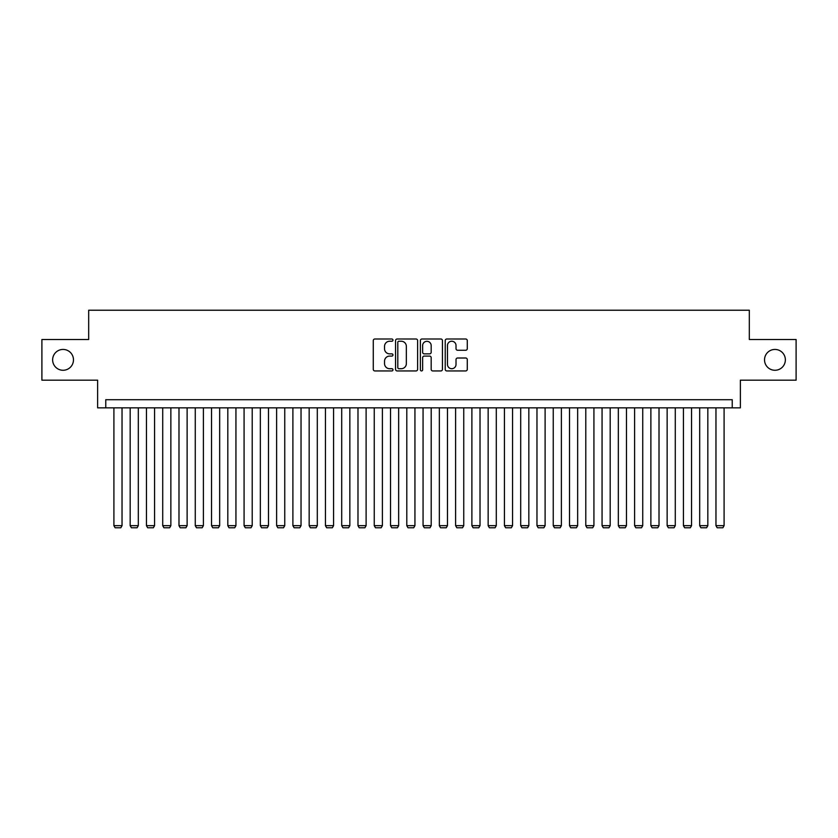 <?xml version="1.0" encoding="UTF-8"?>
<svg xmlns="http://www.w3.org/2000/svg" width="838" height="838" viewBox="0 0 838 838"><rect width="100%" height="100%" fill="white"/><g stroke="black" fill="none" stroke-linecap="round" stroke-linejoin="round"><path stroke-width="1.26" d="M392.97 340.113A1.121 1.121 0 0 0 391.849 339.002L374.879 339.002A1.592 1.592 0 0 0 373.277 340.595L373.277 369.349A1.592 1.592 0 0 0 374.879 370.941L391.849 370.941A1.121 1.121 0 0 0 392.97 369.82A1.121 1.121 0 0 0 391.849 368.71L389.649 368.71A5.112 5.112 0 0 1 384.537 363.598L384.537 361.199A5.112 5.112 0 0 1 389.649 356.087L391.849 356.087A1.121 1.121 0 0 0 392.97 354.966A1.121 1.121 0 0 0 391.849 353.856L389.649 353.856A5.112 5.112 0 0 1 384.537 348.744L384.537 346.345A5.112 5.112 0 0 1 389.649 341.234L391.849 341.234A1.121 1.121 0 0 0 392.97 340.113M764.528 359.848A10.412 10.412 0 0 0 774.951 370.27A10.412 10.412 0 0 0 785.363 359.848A10.412 10.412 0 0 0 774.951 349.436A10.412 10.412 0 0 0 764.528 359.848M52.637 359.848A10.412 10.412 0 0 0 63.049 370.27A10.412 10.412 0 0 0 73.472 359.848A10.412 10.412 0 0 0 63.049 349.436A10.412 10.412 0 0 0 52.637 359.848M465.677 350.263A1.592 1.592 0 0 0 467.279 348.66L467.279 340.595A1.592 1.592 0 0 0 465.677 339.002L446.832 339.002A1.592 1.592 0 0 0 445.229 340.595L445.229 369.349A1.592 1.592 0 0 0 446.832 370.941L465.677 370.941A1.592 1.592 0 0 0 467.279 369.349L467.279 359.607A1.592 1.592 0 0 0 465.677 358.004L457.611 358.004A1.592 1.592 0 0 0 456.019 359.607L456.019 364.436A4.274 4.274 0 0 1 451.745 368.71A4.274 4.274 0 0 1 447.471 364.436L447.471 345.507A4.274 4.274 0 0 1 451.745 341.234A4.274 4.274 0 0 1 456.019 345.507L456.019 348.66A1.592 1.592 0 0 0 457.611 350.263L465.677 350.263M732.234 407.855L740.373 407.855L740.373 380.19L796.1 380.19L796.1 339.516L749.319 339.516L749.319 310.228L88.681 310.228L88.681 339.516L41.9 339.516L41.9 380.19L97.627 380.19L97.627 407.855L732.234 407.855L732.234 399.716L105.766 399.716L105.766 407.855M417.607 340.595A1.592 1.592 0 0 0 416.004 339.002L397.16 339.002A1.592 1.592 0 0 0 395.557 340.595L395.557 369.349A1.592 1.592 0 0 0 397.16 370.941L416.004 370.941A1.592 1.592 0 0 0 417.607 369.349L417.607 340.595M421.996 339.002L440.84 339.002A1.592 1.592 0 0 1 442.443 340.595L442.443 369.349A1.592 1.592 0 0 1 440.84 370.941L432.775 370.941A1.592 1.592 0 0 1 431.182 369.349L431.182 357.69A1.592 1.592 0 0 0 429.58 356.087L424.227 356.087A1.592 1.592 0 0 0 422.635 357.69L422.635 369.82A1.121 1.121 0 0 1 421.514 370.941A1.121 1.121 0 0 1 420.393 369.82L420.393 340.595A1.592 1.592 0 0 1 421.996 339.002M398.919 341.234A1.121 1.121 0 0 0 397.799 342.354L397.799 367.589A1.121 1.121 0 0 0 398.919 368.71L401.234 368.71A5.112 5.112 0 0 0 406.346 363.598L406.346 346.345A5.112 5.112 0 0 0 401.234 341.234L398.919 341.234M431.182 345.591A4.274 4.274 0 0 0 426.909 341.317A4.274 4.274 0 0 0 422.635 345.591L422.635 352.253A1.592 1.592 0 0 0 424.227 353.856L429.58 353.856A1.592 1.592 0 0 0 431.182 352.253L431.182 345.591M122.034 407.855L122.034 525.667L113.905 525.667L113.905 407.855M122.034 525.667L120.819 527.772L115.12 527.772L113.905 525.667M138.312 407.855L138.312 525.667L130.173 525.667L130.173 407.855M138.312 525.667L137.086 527.772L131.398 527.772L130.173 525.667M154.58 407.855L154.58 525.667L146.451 525.667L146.451 407.855M154.58 525.667L153.364 527.772L147.666 527.772L146.451 525.667M170.858 407.855L170.858 525.667L162.719 525.667L162.719 407.855M170.858 525.667L169.632 527.772L163.934 527.772L162.719 525.667M187.125 407.855L187.125 525.667L178.986 525.667L178.986 407.855M187.125 525.667L185.91 527.772L180.212 527.772L178.986 525.667M203.393 407.855L203.393 525.667L195.264 525.667L195.264 407.855M203.393 525.667L202.178 527.772L196.48 527.772L195.264 525.667M219.671 407.855L219.671 525.667L211.532 525.667L211.532 407.855M219.671 525.667L218.446 527.772L212.758 527.772L211.532 525.667M235.939 407.855L235.939 525.667L227.81 525.667L227.81 407.855M235.939 525.667L234.724 527.772L229.025 527.772L227.81 525.667M252.217 407.855L252.217 525.667L244.078 525.667L244.078 407.855M252.217 525.667L250.991 527.772L245.293 527.772L244.078 525.667M268.485 407.855L268.485 525.667L260.346 525.667L260.346 407.855M268.485 525.667L267.27 527.772L261.571 527.772L260.346 525.667M284.752 407.855L284.752 525.667L276.624 525.667L276.624 407.855M284.752 525.667L283.537 527.772L277.839 527.772L276.624 525.667M301.031 407.855L301.031 525.667L292.891 525.667L292.891 407.855M301.031 525.667L299.805 527.772L294.117 527.772L292.891 525.667M317.298 407.855L317.298 525.667L309.17 525.667L309.17 407.855M317.298 525.667L316.083 527.772L310.385 527.772L309.17 525.667M333.576 407.855L333.576 525.667L325.437 525.667L325.437 407.855M333.576 525.667L332.351 527.772L326.652 527.772L325.437 525.667M349.844 407.855L349.844 525.667L341.705 525.667L341.705 407.855M349.844 525.667L348.629 527.772L342.931 527.772L341.705 525.667M366.112 407.855L366.112 525.667L357.983 525.667L357.983 407.855M366.112 525.667L364.897 527.772L359.198 527.772L357.983 525.667M382.39 407.855L382.39 525.667L374.251 525.667L374.251 407.855M382.39 525.667L381.164 527.772L375.476 527.772L374.251 525.667M398.658 407.855L398.658 525.667L390.529 525.667L390.529 407.855M398.658 525.667L397.442 527.772L391.744 527.772L390.529 525.667M414.936 407.855L414.936 525.667L406.797 525.667L406.797 407.855M414.936 525.667L413.71 527.772L408.012 527.772L406.797 525.667M431.203 407.855L431.203 525.667L423.064 525.667L423.064 407.855M431.203 525.667L429.988 527.772L424.29 527.772L423.064 525.667M447.471 407.855L447.471 525.667L439.342 525.667L439.342 407.855M447.471 525.667L446.256 527.772L440.558 527.772L439.342 525.667M463.749 407.855L463.749 525.667L455.61 525.667L455.61 407.855M463.749 525.667L462.524 527.772L456.836 527.772L455.61 525.667M480.017 407.855L480.017 525.667L471.888 525.667L471.888 407.855M480.017 525.667L478.802 527.772L473.103 527.772L471.888 525.667M496.295 407.855L496.295 525.667L488.156 525.667L488.156 407.855M496.295 525.667L495.069 527.772L489.371 527.772L488.156 525.667M512.563 407.855L512.563 525.667L504.424 525.667L504.424 407.855M512.563 525.667L511.348 527.772L505.649 527.772L504.424 525.667M528.83 407.855L528.83 525.667L520.702 525.667L520.702 407.855M528.83 525.667L527.615 527.772L521.917 527.772L520.702 525.667M545.109 407.855L545.109 525.667L536.969 525.667L536.969 407.855M545.109 525.667L543.883 527.772L538.195 527.772L536.969 525.667M561.376 407.855L561.376 525.667L553.248 525.667L553.248 407.855M561.376 525.667L560.161 527.772L554.463 527.772L553.248 525.667M577.654 407.855L577.654 525.667L569.515 525.667L569.515 407.855M577.654 525.667L576.429 527.772L570.73 527.772L569.515 525.667M593.922 407.855L593.922 525.667L585.783 525.667L585.783 407.855M593.922 525.667L592.707 527.772L587.009 527.772L585.783 525.667M610.19 407.855L610.19 525.667L602.061 525.667L602.061 407.855M610.19 525.667L608.975 527.772L603.276 527.772L602.061 525.667M626.468 407.855L626.468 525.667L618.329 525.667L618.329 407.855M626.468 525.667L625.242 527.772L619.554 527.772L618.329 525.667M642.736 407.855L642.736 525.667L634.607 525.667L634.607 407.855M642.736 525.667L641.52 527.772L635.822 527.772L634.607 525.667M659.014 407.855L659.014 525.667L650.875 525.667L650.875 407.855M659.014 525.667L657.788 527.772L652.09 527.772L650.875 525.667M675.281 407.855L675.281 525.667L667.142 525.667L667.142 407.855M675.281 525.667L674.066 527.772L668.368 527.772L667.142 525.667M691.549 407.855L691.549 525.667L683.42 525.667L683.42 407.855M691.549 525.667L690.334 527.772L684.636 527.772L683.42 525.667M707.827 407.855L707.827 525.667L699.688 525.667L699.688 407.855M707.827 525.667L706.602 527.772L700.914 527.772L699.688 525.667M724.095 407.855L724.095 525.667L715.966 525.667L715.966 407.855M724.095 525.667L722.88 527.772L717.181 527.772L715.966 525.667"/></g></svg>

